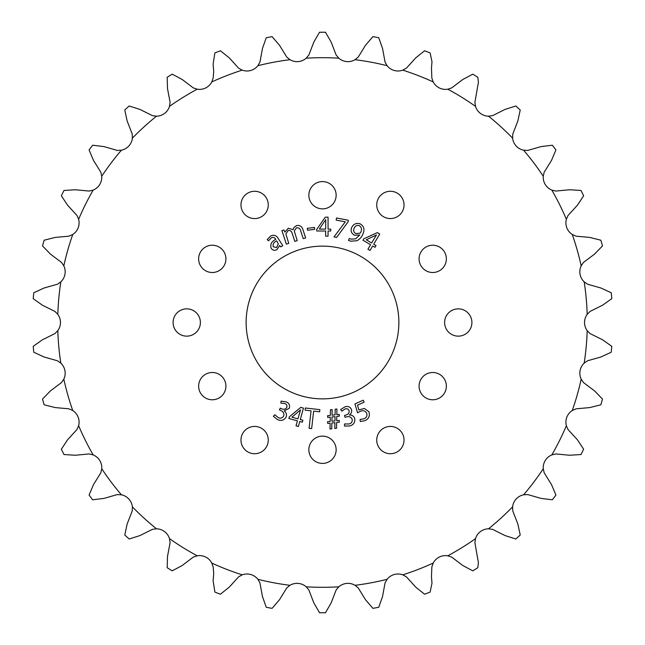 <?xml version="1.0" encoding="UTF-8"?>
<svg xmlns="http://www.w3.org/2000/svg" width="645" height="645" viewBox="0 0 645 645"><rect width="100%" height="100%" fill="white"/><g stroke="black" fill="none" stroke-linecap="round" stroke-linejoin="round"><path stroke-width="0.97" d="M471.906 322.5A13.642 13.642 0 0 1 458.264 336.142A13.642 13.642 0 0 1 444.615 322.5A13.642 13.642 0 0 1 458.264 308.858A13.642 13.642 0 0 1 471.906 322.5M404.028 440.075A13.642 13.642 0 0 1 390.378 453.717A13.642 13.642 0 0 1 376.736 440.075A13.642 13.642 0 0 1 390.378 426.426A13.642 13.642 0 0 1 404.028 440.075M268.264 440.075A13.642 13.642 0 0 1 254.622 453.717A13.642 13.642 0 0 1 240.972 440.075A13.642 13.642 0 0 1 254.622 426.426A13.642 13.642 0 0 1 268.264 440.075M200.385 322.5A13.642 13.642 0 0 1 186.736 336.142A13.642 13.642 0 0 1 173.094 322.5A13.642 13.642 0 0 1 186.736 308.858A13.642 13.642 0 0 1 200.385 322.5M268.264 204.925A13.642 13.642 0 0 1 254.622 218.574A13.642 13.642 0 0 1 240.972 204.925A13.642 13.642 0 0 1 254.622 191.283A13.642 13.642 0 0 1 268.264 204.925M404.028 204.925A13.642 13.642 0 0 1 390.378 218.574A13.642 13.642 0 0 1 376.736 204.925A13.642 13.642 0 0 1 390.378 191.283A13.642 13.642 0 0 1 404.028 204.925M308.858 195.225A13.642 13.642 0 0 0 322.5 208.867A13.642 13.642 0 0 0 336.142 195.225A13.642 13.642 0 0 0 322.5 181.584A13.642 13.642 0 0 0 308.858 195.225M198.636 258.863A13.642 13.642 0 0 0 212.278 272.504A13.642 13.642 0 0 0 225.919 258.863A13.642 13.642 0 0 0 212.278 245.221A13.642 13.642 0 0 0 198.636 258.863M198.636 386.137A13.642 13.642 0 0 0 212.278 399.779A13.642 13.642 0 0 0 225.919 386.137A13.642 13.642 0 0 0 212.278 372.496A13.642 13.642 0 0 0 198.636 386.137M308.858 449.775A13.642 13.642 0 0 0 322.5 463.416A13.642 13.642 0 0 0 336.142 449.775A13.642 13.642 0 0 0 322.5 436.133A13.642 13.642 0 0 0 308.858 449.775M419.081 386.137A13.642 13.642 0 0 0 432.722 399.779A13.642 13.642 0 0 0 446.364 386.137A13.642 13.642 0 0 0 432.722 372.496A13.642 13.642 0 0 0 419.081 386.137M419.081 258.863A13.642 13.642 0 0 0 432.722 272.504A13.642 13.642 0 0 0 446.364 258.863A13.642 13.642 0 0 0 432.722 245.221A13.642 13.642 0 0 0 419.081 258.863M398.868 322.5A76.368 76.368 0 0 1 322.5 398.868A76.368 76.368 0 0 1 246.132 322.5A76.368 76.368 0 0 1 322.5 246.132A76.368 76.368 0 0 1 398.868 322.5M242.23 574.848L238.602 576.84L229.265 587.127L220.421 594.222A290.266 290.266 0 0 1 214.882 592.078L213.124 580.871L213.729 573.341L213.156 566.987L211.81 563.069A13.851 13.851 0 0 0 197.225 555.805A264.813 264.813 0 0 1 169.49 538.631A13.851 13.851 0 0 0 156.493 528.811L152.389 529.36L139.965 535.576L129.153 538.994A290.266 290.266 0 0 1 124.767 534.995L127.178 523.917L132.217 510.977L132.386 506.841A13.851 13.851 0 0 0 121.405 494.796L117.269 494.578L103.926 498.408L92.662 499.786A290.266 290.266 0 0 1 89.083 495.046L93.493 484.597L100.83 472.801L101.749 468.762A13.851 13.851 0 0 0 93.17 454.91L89.147 453.935L75.32 455.249L64 454.531A290.266 290.266 0 0 1 61.356 449.218L67.604 439.753L76.981 429.514L78.634 425.708A13.851 13.851 0 0 0 72.748 410.518L68.967 408.825L55.139 407.567L44.142 404.786A290.266 290.266 0 0 1 42.514 399.078L50.399 390.918L61.501 382.574L63.823 379.147A13.851 13.851 0 0 0 60.824 363.127L57.421 360.765L44.062 356.991L33.766 352.235A290.266 290.266 0 0 1 33.218 346.325L42.465 339.762L54.906 333.594L57.816 330.643A13.851 13.851 0 0 0 57.816 314.357L54.906 311.406L42.465 305.238L33.218 298.675A290.266 290.266 0 0 1 33.766 292.766L44.062 288.009L57.421 284.235L60.824 281.873A13.851 13.851 0 0 0 63.823 265.853L61.501 262.426L50.399 254.082L42.514 245.922A290.266 290.266 0 0 1 44.142 240.214L55.139 237.433L68.967 236.175L72.748 234.482A13.851 13.851 0 0 0 78.634 219.292L76.981 215.486L67.604 205.247L61.356 195.782A290.266 290.266 0 0 1 64 190.469L75.32 189.751L89.147 191.065L93.17 190.09A13.851 13.851 0 0 0 101.749 176.238L100.83 172.199L93.493 160.403L89.083 149.954A290.266 290.266 0 0 1 92.662 145.214L103.926 146.592L117.269 150.422L121.405 150.204A13.851 13.851 0 0 0 132.386 138.159A264.813 264.813 0 0 1 156.493 116.189A13.851 13.851 0 0 0 169.49 106.369A264.813 264.813 0 0 1 197.225 89.195A13.851 13.851 0 0 0 211.81 81.931A264.813 264.813 0 0 1 242.23 70.152A13.851 13.851 0 0 0 257.903 65.693A264.813 264.813 0 0 1 289.968 59.695A13.851 13.851 0 0 0 306.19 58.195A264.813 264.813 0 0 1 338.81 58.195A13.851 13.851 0 0 0 355.032 59.695A264.813 264.813 0 0 1 387.097 65.693A13.851 13.851 0 0 0 402.77 70.152A264.813 264.813 0 0 1 433.19 81.931A13.851 13.851 0 0 0 447.775 89.195A264.813 264.813 0 0 1 475.51 106.369A13.851 13.851 0 0 0 488.507 116.189A264.813 264.813 0 0 1 512.614 138.159A13.851 13.851 0 0 0 523.595 150.204A264.813 264.813 0 0 1 543.251 176.238A13.851 13.851 0 0 0 551.83 190.09A264.813 264.813 0 0 1 566.366 219.292A13.851 13.851 0 0 0 572.252 234.482A264.813 264.813 0 0 1 581.177 265.853A13.851 13.851 0 0 0 584.176 281.873A264.813 264.813 0 0 1 587.184 314.357A13.851 13.851 0 0 0 587.184 330.643A264.813 264.813 0 0 1 584.176 363.127A13.851 13.851 0 0 0 581.177 379.147A264.813 264.813 0 0 1 572.252 410.518A13.851 13.851 0 0 0 566.366 425.708A264.813 264.813 0 0 1 551.83 454.91A13.851 13.851 0 0 0 543.251 468.762A264.813 264.813 0 0 1 523.595 494.796A13.851 13.851 0 0 0 512.614 506.841A264.813 264.813 0 0 1 488.507 528.811A13.851 13.851 0 0 0 475.51 538.631A264.813 264.813 0 0 1 447.775 555.805A13.851 13.851 0 0 0 433.19 563.069A264.813 264.813 0 0 1 402.77 574.848A13.851 13.851 0 0 0 387.097 579.307A264.813 264.813 0 0 1 355.032 585.305A13.851 13.851 0 0 0 338.81 586.805A264.813 264.813 0 0 1 306.19 586.805A13.851 13.851 0 0 0 289.968 585.305A264.813 264.813 0 0 1 257.903 579.307A13.851 13.851 0 0 0 242.23 574.848A264.813 264.813 0 0 1 211.81 563.069M197.225 555.805L193.29 557.095L182.229 565.488L172.231 570.841A290.266 290.266 0 0 1 167.176 567.713L167.515 556.377L170.095 542.727L169.49 538.631M132.386 138.159L132.217 134.023L127.178 121.083L124.767 110.005A290.266 290.266 0 0 1 129.153 106.006L139.965 109.424L152.389 115.64L156.493 116.189M169.49 106.369L170.095 102.273L167.515 88.623L167.176 77.287A290.266 290.266 0 0 1 172.231 74.159L182.229 79.512L193.29 87.905L197.225 89.195M211.81 81.931L213.156 78.013L213.729 71.659L213.124 64.129L214.882 52.922A290.266 290.266 0 0 1 220.421 50.778L229.265 57.873L238.602 68.16L242.23 70.152M402.77 70.152L406.398 68.16L415.735 57.873L424.579 50.778A290.266 290.266 0 0 1 430.118 52.922L431.997 61.807L431.473 67.902L431.844 78.013L433.19 81.931M447.775 89.195L451.71 87.905L462.771 79.512L472.769 74.159A290.266 290.266 0 0 1 477.824 77.287L478.405 82.326L474.905 102.273L475.51 106.369M488.507 116.189L492.611 115.64L505.035 109.424L515.847 106.006A290.266 290.266 0 0 1 520.233 110.005L517.822 121.083L512.783 134.023L512.614 138.159M512.614 506.841L512.783 510.977L517.822 523.917L520.233 534.995A290.266 290.266 0 0 1 515.847 538.994L505.035 535.576L492.611 529.36L488.507 528.811M475.51 538.631L474.905 542.727L478.405 562.674L477.824 567.713A290.266 290.266 0 0 1 472.769 570.841L462.771 565.488L451.71 557.095L447.775 555.805M433.19 563.069L431.844 566.987L431.473 577.098L431.997 583.193L430.118 592.078A290.266 290.266 0 0 1 424.579 594.222L415.735 587.127L406.398 576.84L402.77 574.848M349.251 238.489L348.51 240.464L350.775 241.174L356.87 240.738C359.902 239.198 361.982 236.796 363.103 233.53C364.868 229.249 363.844 226 360.047 223.791C356.113 222.751 353.283 224.097 351.557 227.822C350.493 231.249 351.557 233.732 354.766 235.272L359.773 234.974L355.613 238.827L351.235 239.15L349.251 238.489M348.348 220.243L336.537 217.986L336.134 220.09L345.293 221.84L333.997 236.917L336.617 237.416L348.026 221.912L348.348 220.243M325.652 236.151L328.063 236.151L328.063 230.991L330.732 230.991L330.732 229.12L328.063 229.12L328.063 217.163L325.298 217.163L316.711 229.418L316.711 230.991L325.652 230.991L325.652 236.151M314.462 227.451L307.278 228.338L307.504 230.233L314.695 229.346L314.462 227.451M280.793 246.922L282.808 245.721L278.132 238.36C276.253 235.207 273.714 234.474 270.513 236.151L267.159 239.626L268.538 240.787L271.166 237.989C273.02 236.957 274.504 237.344 275.625 239.142L275.778 239.392C271.601 241.335 270.061 244.31 271.166 248.317C272.722 250.405 274.657 250.832 276.979 249.583L279.624 245.543L280.793 246.922M283.147 234.32L286.364 244.157L288.758 243.375L285.904 233.974L288.138 230.531C290.226 230.233 291.564 231.16 292.169 233.321L294.813 241.399L297.208 240.617L294.281 230.991L296.45 227.814C298.716 227.532 300.151 228.604 300.731 231.007L303.231 238.65L305.633 237.868L303.029 229.918C302.078 226.54 299.965 225.073 296.684 225.516L294.007 227.435L293.08 229.685L288.315 228.241L284.888 232.111L283.985 229.999L281.841 230.7L283.147 234.32M296.039 425.837L298.385 426.49L299.764 421.483L302.336 422.193L302.876 420.242L300.296 419.532L303.448 408.108L300.764 407.366L289.323 416.839L288.871 418.484L297.418 420.838L296.039 425.837M274.851 414.759L273.391 416.291L277.374 419.508C281.051 421.193 283.945 420.411 286.066 417.154C286.977 414.646 286.356 412.574 284.203 410.938L289.283 408.245C290.137 405.286 289.105 403.157 286.186 401.859L281.035 401.142L280.881 403.125L284.872 403.544C286.711 404.359 287.331 405.689 286.735 407.543C285.413 409.349 283.679 409.744 281.534 408.736L280.228 408.14L279.43 409.906L280.736 410.494C283.324 411.591 284.3 413.421 283.663 416.001C282.373 418.129 280.551 418.661 278.205 417.597L274.851 414.759M311.067 410.833L309.076 428.32L311.64 428.611L313.631 411.123L319.638 411.808L319.88 409.648L305.335 407.995L305.093 410.147L311.067 410.833M330.014 428.998L331.764 428.796L331.869 422.999L334.9 422.652L334.795 428.449L336.537 428.248L336.65 422.451L339.415 422.136L339.222 420.419L336.714 420.701L336.755 416.42L339.407 416.114L339.214 414.396L336.827 414.671L336.916 409.019L335.198 409.212L335.078 414.864L332.046 415.211L332.135 409.559L330.45 409.752L330.321 415.404L327.555 415.727L327.749 417.444L330.256 417.154L330.184 421.443L327.531 421.749L327.725 423.467L330.119 423.193L330.014 428.998M364.135 402.174L363.24 400.198L354.927 403.947L357.572 412.8L359.886 411.526C362.724 410.075 364.973 410.607 366.626 413.114C367.432 415.654 366.626 417.525 364.207 418.75L360.063 419.468L360.281 421.516L365.094 420.637C368.892 418.71 370.149 415.759 368.884 411.776L364.385 408.438L358.846 409.938L357.499 405.173L364.135 402.174M344.599 423.959L344.454 426.063L349.574 425.998C353.476 424.942 355.202 422.491 354.758 418.637C353.855 416.122 352.057 414.92 349.356 415.041L349.34 414.985C351.235 413.687 351.968 411.929 351.541 409.72C350.308 406.898 348.155 405.923 345.075 406.785L340.657 409.527L341.81 411.155L345.148 408.93C347.083 408.374 348.413 409.003 349.139 410.809C349.267 413.042 348.187 414.453 345.889 415.049L344.511 415.428L345.019 417.299L346.405 416.912C349.098 416.098 351.017 416.888 352.17 419.282C352.533 421.749 351.477 423.313 348.993 423.991L344.599 423.959M367.94 249.204L370.036 250.445L372.681 245.971L374.979 247.333L376.011 245.592L373.713 244.229L379.744 234.03L377.341 232.611L363.828 238.763L362.958 240.222L370.585 244.729L367.94 249.204M101.749 176.238A264.813 264.813 0 0 1 121.405 150.204M78.634 219.292A264.813 264.813 0 0 1 93.17 190.09M63.823 265.853A264.813 264.813 0 0 1 72.748 234.482M57.816 314.357A264.813 264.813 0 0 1 60.824 281.873M60.824 363.127A264.813 264.813 0 0 1 57.816 330.643M72.748 410.518A264.813 264.813 0 0 1 63.823 379.147M93.17 454.91A264.813 264.813 0 0 1 78.634 425.708M121.405 494.796A264.813 264.813 0 0 1 101.749 468.762M156.493 528.811A264.813 264.813 0 0 1 132.386 506.841M289.968 585.305L286.767 587.926L279.478 599.753L272.085 608.356A290.266 290.266 0 0 1 266.248 607.259L262.467 596.569L259.943 582.911L257.903 579.307M257.903 65.693L259.943 62.089L262.467 48.431L266.248 37.741A290.266 290.266 0 0 1 272.085 36.644L279.478 45.247L286.767 57.074L289.968 59.695M306.19 58.195L308.858 55.027L313.849 42.062L319.533 32.25A290.266 290.266 0 0 1 325.467 32.25L331.151 42.062L336.142 55.027L338.81 58.195M355.032 59.695L358.233 57.074L365.522 45.247L372.915 36.644A290.266 290.266 0 0 1 378.752 37.741L382.533 48.431L385.057 62.089L387.097 65.693M523.595 150.204L527.731 150.422L541.074 146.592L552.338 145.214A290.266 290.266 0 0 1 555.917 149.954L551.507 160.403L544.17 172.199L543.251 176.238M551.83 190.09L555.853 191.065L569.68 189.751L581 190.469A290.266 290.266 0 0 1 583.644 195.782L577.396 205.247L568.019 215.486L566.366 219.292M572.252 234.482L576.033 236.175L589.861 237.433L600.858 240.214A290.266 290.266 0 0 1 602.486 245.922L594.601 254.082L583.499 262.426L581.177 265.853M584.176 281.873L587.579 284.235L600.938 288.009L611.234 292.766A290.266 290.266 0 0 1 611.783 298.675L602.535 305.238L590.094 311.406L587.184 314.357M587.184 330.643L590.094 333.594L602.535 339.762L611.783 346.325A290.266 290.266 0 0 1 611.234 352.235L600.938 356.991L587.579 360.765L584.176 363.127M581.177 379.147L583.499 382.574L594.601 390.918L602.486 399.078A290.266 290.266 0 0 1 600.858 404.786L589.861 407.567L576.033 408.825L572.252 410.518M566.366 425.708L568.019 429.514L577.396 439.753L583.644 449.218A290.266 290.266 0 0 1 581 454.531L569.68 455.249L555.853 453.935L551.83 454.91M543.251 468.762L544.17 472.801L551.507 484.597L555.917 495.046A290.266 290.266 0 0 1 552.338 499.786L541.074 498.408L527.731 494.578L523.595 494.796M387.097 579.307L385.057 582.911L382.533 596.569L378.752 607.259A290.266 290.266 0 0 1 372.915 608.356L365.522 599.753L358.233 587.926L355.032 585.305M338.81 586.805L336.142 589.973L331.151 602.938L325.467 612.75A290.266 290.266 0 0 1 319.533 612.75L313.849 602.938L308.858 589.973L306.19 586.805M371.617 242.988L366.263 239.763L376.454 234.982L371.617 242.988M334.965 420.903L331.933 421.25L332.006 416.96L335.037 416.614L334.965 420.903M297.95 418.879L291.943 417.17L300.522 409.881L297.95 418.879M276.745 240.899L278.309 243.794L276.584 247.599L273.222 246.737C272.682 244.036 273.851 242.093 276.745 240.899M325.652 229.12L319.348 229.064L325.741 219.582L325.652 229.12M359.16 225.556L359.16 225.556C361.579 227.185 362.119 229.435 360.773 232.313L360.224 233.103L356.008 233.643C353.871 232.563 353.202 230.87 354.008 228.564C354.944 226.072 356.661 225.073 359.16 225.556"/></g></svg>
